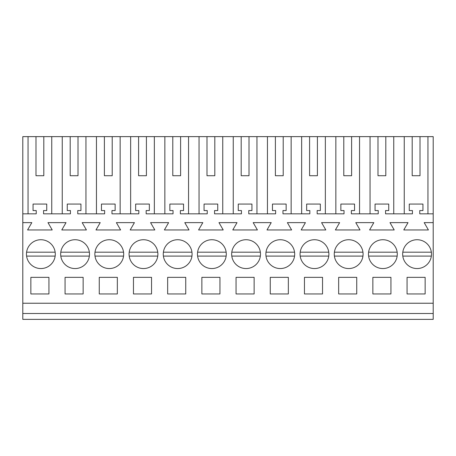 <?xml version="1.0" encoding="UTF-8"?>
<svg xmlns="http://www.w3.org/2000/svg" width="456" height="456" viewBox="0 0 456 456"><rect width="100%" height="100%" fill="white"/><g stroke="black" fill="none" stroke-linecap="round" stroke-linejoin="round"><path stroke-width="0.68" d="M22.8 313.5L433.2 313.5L433.2 319.365L22.8 319.365L22.8 136.635L28.05 136.635L28.05 213.83M51.75 213.83L51.75 136.635L62.25 136.635L62.25 213.83M70.19 175.725L78.01 175.725L70.19 175.725L70.19 136.635L62.25 136.635M70.19 136.635L96.45 136.635L96.45 213.83M104.39 175.725L112.21 175.725L104.39 175.725L104.39 136.635L96.45 136.635M104.39 136.635L130.65 136.635L130.65 213.83M138.59 175.725L146.41 175.725L138.59 175.725L138.59 136.635L130.65 136.635M138.59 136.635L164.85 136.635L164.85 213.83M172.79 175.725L180.61 175.725L172.79 175.725L172.79 136.635L164.85 136.635M172.79 136.635L199.05 136.635L199.05 213.83M206.99 175.725L214.81 175.725L206.99 175.725L206.99 136.635L199.05 136.635M206.99 136.635L233.25 136.635L233.25 213.83M241.19 175.725L249.01 175.725L241.19 175.725L241.19 136.635L233.25 136.635M241.19 136.635L267.45 136.635L267.45 213.83M275.39 175.725L283.21 175.725L275.39 175.725L275.39 136.635L267.45 136.635M275.39 136.635L301.65 136.635L301.65 213.83M309.59 175.725L317.41 175.725L309.59 175.725L309.59 136.635L301.65 136.635M309.59 136.635L335.85 136.635L335.85 213.83M343.79 175.725L351.61 175.725L343.79 175.725L343.79 136.635L335.85 136.635M343.79 136.635L370.05 136.635L370.05 213.83M377.99 175.725L385.81 175.725L377.99 175.725L377.99 136.635L370.05 136.635M377.99 136.635L433.2 136.635L433.2 313.5M35.99 175.725L43.81 175.725L35.99 175.725L35.99 136.635L28.05 136.635M35.99 136.635L51.75 136.635M22.8 303.24L433.2 303.24M22.8 222.625L31.823 222.625L27.588 229.955L52.212 229.955L47.977 222.625L66.023 222.625L61.788 229.955L86.412 229.955L82.177 222.625L100.223 222.625L95.988 229.955L120.612 229.955L116.377 222.625L134.423 222.625L130.188 229.955L154.812 229.955L150.577 222.625L168.623 222.625L164.388 229.955L189.012 229.955L184.777 222.625L202.823 222.625L198.588 229.955L223.212 229.955L218.977 222.625L237.023 222.625L232.788 229.955L257.412 229.955L253.177 222.625L271.223 222.625L266.988 229.955L291.612 229.955L287.377 222.625L305.423 222.625L301.188 229.955L325.812 229.955L321.577 222.625L339.623 222.625L335.388 229.955L360.012 229.955L355.777 222.625L373.823 222.625L369.588 229.955L394.212 229.955L389.977 222.625L408.023 222.625L403.788 229.955L428.412 229.955L424.177 222.625L433.2 222.625M30.86 277.345L30.86 293.955L48.94 293.955L48.94 277.345L30.86 277.345M167.66 277.345L185.74 277.345L185.74 293.955L167.66 293.955L167.66 277.345M117.34 293.955L117.34 277.345L99.26 277.345L99.26 293.955L117.34 293.955M151.54 293.955L151.54 277.345L133.46 277.345L133.46 293.955L151.54 293.955M150.389 266.788A14.415 14.415 0 0 0 156.123 247.226A14.415 14.415 0 0 0 136.566 241.492A14.415 14.415 0 0 0 130.826 261.049A14.415 14.415 0 0 0 150.389 266.788M321.389 266.788A14.415 14.415 0 0 0 327.123 247.226A14.415 14.415 0 0 0 307.566 241.492A14.415 14.415 0 0 0 301.826 261.049A14.415 14.415 0 0 0 321.389 266.788M287.189 266.788A14.415 14.415 0 0 0 292.923 247.226A14.415 14.415 0 0 0 273.366 241.492A14.415 14.415 0 0 0 267.626 261.049A14.415 14.415 0 0 0 287.189 266.788M204.966 241.492A14.415 14.415 0 0 0 199.226 261.049A14.415 14.415 0 0 0 218.789 266.788A14.415 14.415 0 0 0 224.523 247.226A14.415 14.415 0 0 0 204.966 241.492M219.94 293.955L219.94 277.345L201.86 277.345L201.86 293.955L219.94 293.955M236.06 277.345L254.14 277.345L254.14 293.955L236.06 293.955L236.06 277.345M304.46 277.345L304.46 293.955L322.54 293.955L322.54 277.345L304.46 277.345M270.26 277.345L288.34 277.345L288.34 293.955L270.26 293.955L270.26 277.345M83.14 293.955L65.06 293.955L65.06 277.345L83.14 277.345L83.14 293.955M252.989 266.788A14.415 14.415 0 0 0 258.723 247.226A14.415 14.415 0 0 0 239.166 241.492A14.415 14.415 0 0 0 233.426 261.049A14.415 14.415 0 0 0 252.989 266.788M102.366 241.492A14.415 14.415 0 0 0 96.626 261.049A14.415 14.415 0 0 0 116.189 266.788A14.415 14.415 0 0 0 121.923 247.226A14.415 14.415 0 0 0 102.366 241.492M81.989 266.788A14.415 14.415 0 0 0 87.723 247.226A14.415 14.415 0 0 0 68.166 241.492A14.415 14.415 0 0 0 62.426 261.049A14.415 14.415 0 0 0 81.989 266.788M170.766 241.492A14.415 14.415 0 0 0 165.026 261.049A14.415 14.415 0 0 0 184.589 266.788A14.415 14.415 0 0 0 190.323 247.226A14.415 14.415 0 0 0 170.766 241.492M372.86 277.345L372.86 293.955L390.94 293.955L390.94 277.345L372.86 277.345M338.66 277.345L356.74 277.345L356.74 293.955L338.66 293.955L338.66 277.345M341.766 241.492A14.415 14.415 0 0 0 336.026 261.049A14.415 14.415 0 0 0 355.589 266.788A14.415 14.415 0 0 0 361.323 247.226A14.415 14.415 0 0 0 341.766 241.492M407.06 277.345L425.14 277.345L425.14 293.955L407.06 293.955L407.06 277.345M423.989 266.788A14.415 14.415 0 0 0 429.723 247.226A14.415 14.415 0 0 0 410.166 241.492A14.415 14.415 0 0 0 404.426 261.049A14.415 14.415 0 0 0 423.989 266.788M47.789 266.788A14.415 14.415 0 0 0 53.523 247.226A14.415 14.415 0 0 0 33.966 241.492A14.415 14.415 0 0 0 28.226 261.049A14.415 14.415 0 0 0 47.789 266.788M389.789 266.788A14.415 14.415 0 0 0 395.523 247.226A14.415 14.415 0 0 0 375.966 241.492A14.415 14.415 0 0 0 370.226 261.049A14.415 14.415 0 0 0 389.789 266.788M22.8 213.83L36.235 213.83L36.235 210.564L33.06 210.564L33.06 204.06L46.74 204.06L46.74 210.564L43.565 210.564L43.565 213.83L70.435 213.83L70.435 210.564L67.26 210.564L67.26 204.06L80.94 204.06L80.94 210.564L77.765 210.564L77.765 213.83L104.635 213.83L104.635 210.564L101.46 210.564L101.46 204.06L115.14 204.06L115.14 210.564L111.965 210.564L111.965 213.83L138.835 213.83L138.835 210.564L135.66 210.564L135.66 204.06L149.34 204.06L149.34 210.564L146.165 210.564L146.165 213.83L173.035 213.83L173.035 210.564L169.86 210.564L169.86 204.06L183.54 204.06L183.54 210.564L180.365 210.564L180.365 213.83L207.235 213.83L207.235 210.564L204.06 210.564L204.06 204.06L217.74 204.06L217.74 210.564L214.565 210.564L214.565 213.83L241.435 213.83L241.435 210.564L238.26 210.564L238.26 204.06L251.94 204.06L251.94 210.564L248.765 210.564L248.765 213.83L275.635 213.83L275.635 210.564L272.46 210.564L272.46 204.06L286.14 204.06L286.14 210.564L282.965 210.564L282.965 213.83L309.835 213.83L309.835 210.564L306.66 210.564L306.66 204.06L320.34 204.06L320.34 210.564L317.165 210.564L317.165 213.83L344.035 213.83L344.035 210.564L340.86 210.564L340.86 204.06L354.54 204.06L354.54 210.564L351.365 210.564L351.365 213.83L378.235 213.83L378.235 210.564L375.06 210.564L375.06 204.06L388.74 204.06L388.74 210.564L385.565 210.564L385.565 213.83L412.435 213.83L412.435 210.564L409.26 210.564L409.26 204.06L422.94 204.06L422.94 210.564L419.765 210.564L419.765 213.83L433.2 213.83M43.81 175.725L43.81 136.635M427.95 136.635L427.95 213.83M412.19 136.635L412.19 175.725L420.01 175.725L420.01 136.635M404.25 213.83L404.25 136.635M412.19 175.725L420.01 175.725M393.75 136.635L393.75 213.83M85.95 136.635L85.95 213.83M78.01 175.725L78.01 136.635M120.15 136.635L120.15 213.83M112.21 175.725L112.21 136.635M154.35 136.635L154.35 213.83M146.41 175.725L146.41 136.635M188.55 136.635L188.55 213.83M180.61 175.725L180.61 136.635M222.75 136.635L222.75 213.83M214.81 175.725L214.81 136.635M256.95 136.635L256.95 213.83M249.01 175.725L249.01 136.635M291.15 136.635L291.15 213.83M283.21 175.725L283.21 136.635M325.35 136.635L325.35 213.83M317.41 175.725L317.41 136.635M359.55 136.635L359.55 213.83M351.61 175.725L351.61 136.635M385.81 175.725L385.81 136.635M26.596 256.095A14.415 14.415 0 0 0 55.159 256.095L26.596 256.095M55.159 252.185L26.596 252.185M89.359 252.185L60.796 252.185M60.796 256.095L89.359 256.095M94.996 256.095A14.415 14.415 0 0 0 123.559 256.095L94.996 256.095M123.559 252.185L94.996 252.185M157.759 252.185L129.196 252.185M129.196 256.095L157.759 256.095M163.396 256.095A14.415 14.415 0 0 0 191.959 256.095L163.396 256.095M191.959 252.185L163.396 252.185M226.159 252.185L197.596 252.185M197.596 256.095L226.159 256.095M260.359 252.185L231.796 252.185M231.796 256.095L260.359 256.095M294.559 252.185L265.996 252.185M265.996 256.095L294.559 256.095M328.759 252.185L300.196 252.185M300.196 256.095L328.759 256.095M362.959 252.185L334.396 252.185M334.396 256.095L362.959 256.095M397.159 252.185L368.596 252.185M368.596 256.095L397.159 256.095M431.359 252.185L402.796 252.185M402.796 256.095L431.359 256.095"/></g></svg>
